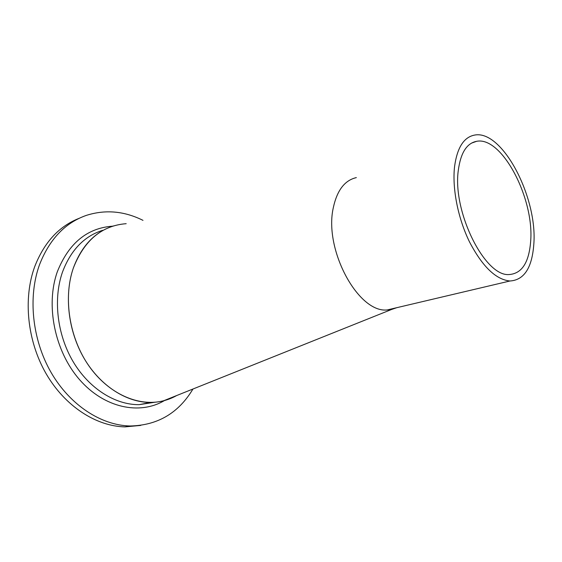 <?xml version="1.0" encoding="UTF-8"?>
<svg xmlns="http://www.w3.org/2000/svg" width="562" height="562" viewBox="0 0 562 562"><rect width="100%" height="100%" fill="white"/><g stroke="black" fill="none" stroke-linecap="round" stroke-linejoin="round"><path stroke-width="0.84" d="M458.325 170.216C452.277 211.635 484.901 276.813 509.074 274.544C521.81 273.666 529.004 262.616 530.654 241.393C534.406 198.555 501.908 136.046 476.59 141.322C466.762 143.219 460.671 152.85 458.325 170.216M533.795 244.477C537.792 197.529 502.231 129.183 474.412 135.119C463.783 137.24 457.173 147.715 454.574 166.528C452.052 188.242 457.967 218.414 469.572 242.039C482.477 266.641 495.937 279.623 509.966 280.993C524.086 280.094 532.024 267.919 533.795 244.477M356.35 177.606C344.738 180.269 337.052 190.321 333.294 207.764C323.74 249.633 358.254 313.118 387.12 309.964L391.503 309.5L396.814 307.674M113.489 225.938C94.95 231.825 81.56 245.903 73.299 268.165C63.977 295.303 68.142 331.215 84.265 358.661C100.429 386.101 126.717 402.631 150.581 402.427C160.015 402.308 168.705 400.011 176.665 395.543L163.619 400.769C139.06 407.141 108.775 394.18 89.028 366.08C69.288 338.029 63.028 297.888 73.299 268.165C84.124 240.417 101.757 225.587 126.19 223.683M192.942 389.03C178.54 413.098 157.606 425.413 130.138 425.989C101.35 425.399 69.976 405.251 51.009 372.332C32.09 339.413 27.819 296.715 39.537 264.66C49.477 239.272 65.08 222.854 86.33 215.387C105.347 209.366 124.23 211.017 142.987 220.353M140.76 425.413L125.024 426.881C96.257 426.319 64.953 406.312 46.056 373.604C27.215 340.895 23.007 298.45 34.746 266.543C44.265 242.25 59.115 226.156 79.305 218.26M150.581 402.427L139.144 404.668L154.908 402.237L139.144 404.668C115.301 404.921 89.126 388.651 73.095 361.591C57.099 334.531 53.06 299.075 62.431 272.219C70.735 250.181 84.152 236.216 102.67 230.308M164.441 400.558C139.727 415.227 104.3 408.103 79.509 379.603C54.676 351.229 45.381 305.145 57.345 271.692C68.782 243.149 87.243 227.975 112.709 226.177M391.503 309.5L163.619 400.769M509.966 280.993L387.12 309.964M476.59 141.322L471.49 143.127M130.138 425.989L125.024 426.881"/></g></svg>
